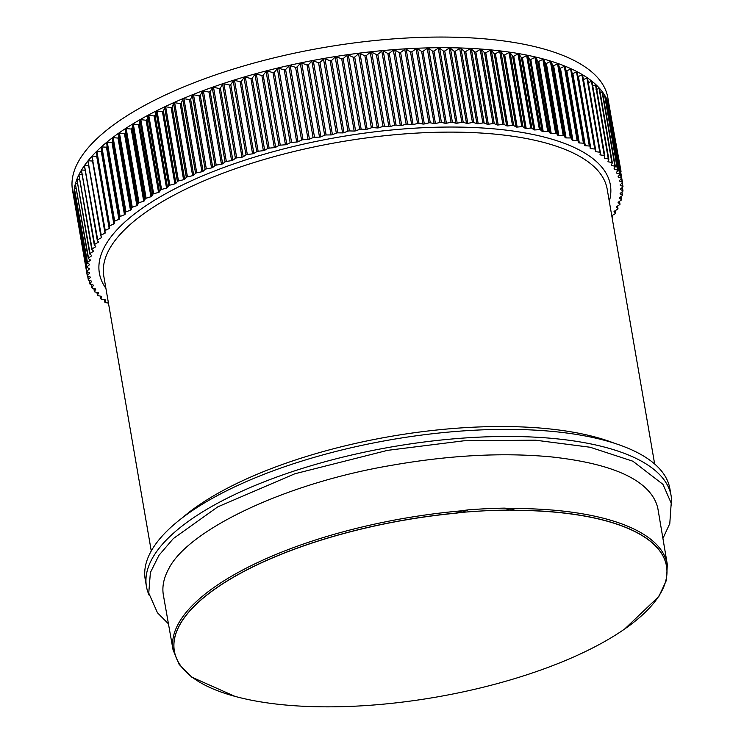 <?xml version="1.0" encoding="UTF-8"?>
<svg xmlns="http://www.w3.org/2000/svg" width="744" height="744" viewBox="0 0 744 744"><rect width="100%" height="100%" fill="white"/><g stroke="black" fill="none" stroke-linecap="round" stroke-linejoin="round"><path stroke-width="1.12" d="M514.848 510.263L510.514 508.515L504.451 508.133A251.956 90.703 170.2 0 0 468.013 509.873L461.001 510.877L456.007 513.183A249.696 89.894 170.2 0 0 188.009 673.776A249.696 89.894 170.2 0 0 435.733 697.184A249.696 89.894 170.2 0 0 661.249 592.029A249.696 89.894 170.2 0 0 515.118 510.365L514.848 510.263A249.761 89.912 -9.8 0 1 661.286 591.954A249.761 89.912 -9.8 0 1 661.267 591.991M504.451 508.133L510.189 510.086L515.118 510.365M510.189 510.086A250.412 90.145 170.2 0 0 461.643 512.411L468.013 509.873M461.001 510.877A250.793 90.284 170.2 0 0 286.933 550.067A250.793 90.284 170.2 0 0 173.054 649.875A250.793 90.284 170.2 0 0 173.073 649.996L163.392 595.191A251.007 90.359 -9.8 0 1 168.246 569.737A251.007 90.359 -9.8 0 1 169.009 568.332M643.783 486.325A251.007 90.359 -9.8 0 1 644.964 487.385A251.007 90.359 -9.8 0 1 658.077 509.742L667.34 564.622A250.793 90.284 170.2 0 0 667.322 564.501A250.793 90.284 170.2 0 0 510.514 508.515M187.981 673.739A249.761 89.912 -9.8 0 1 187.944 673.711A249.761 89.912 -9.8 0 1 456.305 513.053M456.007 513.183L461.643 512.411M611.382 118.25L621.035 171.38L620.57 171.455M671.497 505.064A266.231 95.837 170.2 0 0 671.135 495.895A266.231 95.837 170.2 0 0 630.335 455.793A266.231 95.837 170.2 0 0 327.314 461.122A266.231 95.837 170.2 0 0 146.447 586.523A266.231 95.837 170.2 0 0 149.181 595.284M609.28 107.917L609.596 107.917A271.625 97.79 -9.8 0 1 609.671 108.336A271.625 97.79 -9.8 0 1 609.745 108.754M607.774 103.993L608.499 104.207M605.756 100.17L607.03 99.715A271.625 97.79 -9.8 0 1 608.564 103.769A271.625 97.79 -9.8 0 1 609.596 107.917L622.468 182.41A1.544 0.558 -9.8 0 1 622.337 182.689L620.236 184.782A1.544 0.558 170.2 0 0 620.105 185.061A1.544 0.558 170.2 0 0 620.329 185.293L622.765 186.4A1.544 0.558 -9.8 0 1 622.979 186.623A1.544 0.558 -9.8 0 1 622.83 186.93L620.515 189.023A1.544 0.558 170.2 0 0 620.366 189.329A1.544 0.558 170.2 0 0 620.552 189.534L622.812 190.715A1.544 0.558 -9.8 0 1 622.998 190.92A1.544 0.558 -9.8 0 1 622.812 191.255L620.291 193.338A1.544 0.558 170.2 0 0 620.105 193.663A1.544 0.558 170.2 0 0 620.264 193.858L622.347 195.095A1.544 0.558 -9.8 0 1 622.496 195.291A1.544 0.558 -9.8 0 1 622.282 195.644L619.566 197.718A1.544 0.558 170.2 0 0 619.352 198.071A1.544 0.558 170.2 0 0 619.473 198.248L621.37 199.541A1.544 0.558 -9.8 0 1 621.5 199.718A1.544 0.558 -9.8 0 1 621.249 200.099L618.329 202.154A1.544 0.558 170.2 0 0 618.078 202.545A1.544 0.558 170.2 0 0 618.18 202.694L619.891 204.051A1.544 0.558 -9.8 0 1 619.994 204.2A1.544 0.558 -9.8 0 1 619.696 204.619L616.599 206.646A1.544 0.558 170.2 0 0 616.311 207.055A1.544 0.558 170.2 0 0 616.385 207.195L617.901 208.599A1.544 0.558 -9.8 0 1 617.985 208.738A1.544 0.558 -9.8 0 1 617.65 209.176L614.367 211.184A1.544 0.558 170.2 0 0 614.042 211.622A1.544 0.558 170.2 0 0 614.098 211.733L615.418 213.193A1.544 0.558 -9.8 0 1 615.474 213.305A1.544 0.558 -9.8 0 1 615.102 213.77L611.763 215.676M603.245 96.441L604.984 95.762A271.625 97.79 -9.8 0 1 607.03 99.715L606.992 100.152M604.984 95.762L604.984 95.762A271.625 97.79 -9.8 0 0 602.435 91.93L600.231 92.823M596 89.671L599.394 88.21L612.247 162.685M592.308 86.174L595.87 84.621A271.625 97.79 -9.8 0 1 599.394 88.21L599.459 88.629M599.394 88.21A271.625 97.79 -9.8 0 1 602.435 91.93M588.132 82.798L591.852 81.161A271.625 97.79 -9.8 0 1 595.87 84.621L608.759 159.132M582.878 79.236L583.491 79.571L587.369 77.841A271.625 97.79 -9.8 0 1 591.852 81.161L604.788 155.719M577.725 76.167L578.395 76.493L582.413 74.67A271.625 97.79 -9.8 0 1 587.369 77.841L600.334 152.446M108.447 303.068L105.49 302.641A1.544 0.558 -9.8 0 1 104.923 302.315A1.544 0.558 -9.8 0 1 104.932 302.222L105.49 300.204A1.544 0.558 170.2 0 0 105.49 300.111A1.544 0.558 170.2 0 0 104.978 299.795L101.454 299.19A1.544 0.558 -9.8 0 1 100.933 298.883A1.544 0.558 -9.8 0 1 100.942 298.753L101.733 296.717A1.544 0.558 170.2 0 0 101.751 296.596A1.544 0.558 170.2 0 0 101.277 296.298L97.892 295.61A1.544 0.558 -9.8 0 1 97.427 295.312A1.544 0.558 -9.8 0 1 97.445 295.163L98.459 293.099A1.544 0.558 170.2 0 0 98.487 292.959A1.544 0.558 170.2 0 0 98.069 292.662L94.823 291.899A1.544 0.558 -9.8 0 1 94.395 291.611A1.544 0.558 -9.8 0 1 94.442 291.434L95.678 289.36A1.544 0.558 170.2 0 0 95.716 289.193A1.544 0.558 170.2 0 0 95.344 288.914L92.247 288.077A1.544 0.558 -9.8 0 1 91.865 287.798A1.544 0.558 -9.8 0 1 91.93 287.593L93.391 285.51A1.544 0.558 170.2 0 0 93.446 285.315A1.544 0.558 170.2 0 0 93.112 285.045L90.173 284.143A1.544 0.558 -9.8 0 1 89.838 283.873A1.544 0.558 -9.8 0 1 89.912 283.641L91.596 281.548A1.544 0.558 170.2 0 0 91.67 281.325A1.544 0.558 170.2 0 0 91.373 281.074L88.601 280.097A1.544 0.558 -9.8 0 1 88.304 279.837A1.544 0.558 -9.8 0 1 88.406 279.586L90.303 277.493A1.544 0.558 170.2 0 0 90.405 277.242A1.544 0.558 170.2 0 0 90.145 277.001L87.541 275.959A1.544 0.558 -9.8 0 1 87.281 275.717A1.544 0.558 -9.8 0 1 87.411 275.438L89.513 273.336A1.544 0.558 170.2 0 0 89.643 273.057A1.544 0.558 170.2 0 0 89.42 272.834L86.983 271.727A1.544 0.558 -9.8 0 1 86.76 271.495A1.544 0.558 -9.8 0 1 86.918 271.197L89.234 269.105A1.544 0.558 170.2 0 0 89.382 268.798A1.544 0.558 170.2 0 0 89.196 268.584L86.936 267.412A1.544 0.558 -9.8 0 1 86.75 267.208A1.544 0.558 -9.8 0 1 86.936 266.873L89.457 264.79A1.544 0.558 170.2 0 0 89.633 264.455A1.544 0.558 170.2 0 0 89.485 264.269L87.401 263.032A1.544 0.558 -9.8 0 1 87.243 262.837A1.544 0.558 -9.8 0 1 87.466 262.483L90.182 260.409A1.544 0.558 170.2 0 0 90.396 260.047A1.544 0.558 170.2 0 0 90.275 259.879L88.378 258.577A1.544 0.558 -9.8 0 1 88.248 258.41A1.544 0.558 -9.8 0 1 88.499 258.019L91.41 255.964A1.544 0.558 170.2 0 0 91.67 255.583A1.544 0.558 170.2 0 0 91.568 255.424L89.857 254.076A1.544 0.558 -9.8 0 1 89.754 253.918A1.544 0.558 -9.8 0 1 90.043 253.509L93.149 251.472A1.544 0.558 170.2 0 0 93.437 251.063A1.544 0.558 170.2 0 0 93.353 250.933L91.847 249.519A1.544 0.558 -9.8 0 1 91.763 249.389A1.544 0.558 -9.8 0 1 92.098 248.952L95.381 246.943A1.544 0.558 170.2 0 0 95.706 246.506A1.544 0.558 170.2 0 0 95.65 246.394L94.33 244.934A1.544 0.558 -9.8 0 1 94.274 244.813A1.544 0.558 -9.8 0 1 94.646 244.358L98.106 242.377A1.544 0.558 170.2 0 0 98.478 241.912A1.544 0.558 170.2 0 0 98.431 241.819L97.315 240.312A1.544 0.558 -9.8 0 1 97.269 240.219A1.544 0.558 -9.8 0 1 97.687 239.726L101.314 237.782A1.544 0.558 170.2 0 0 101.733 237.29A1.544 0.558 170.2 0 0 101.705 237.224L100.784 235.662A1.544 0.558 -9.8 0 1 100.756 235.597A1.544 0.558 -9.8 0 1 101.221 235.085L105.016 233.17A1.544 0.558 170.2 0 0 105.481 232.658A1.544 0.558 170.2 0 0 105.462 232.612L104.746 231.012A1.544 0.558 -9.8 0 1 104.727 230.966A1.544 0.558 -9.8 0 1 105.239 230.426L109.191 228.548A1.544 0.558 170.2 0 0 109.703 228.017A1.544 0.558 170.2 0 0 109.694 227.99L109.173 226.353A1.544 0.558 -9.8 0 1 109.163 226.325A1.544 0.558 -9.8 0 1 109.731 225.767L113.832 223.935A1.544 0.558 170.2 0 0 114.39 223.377L101.361 146.893L106.466 147.2L107.08 146.615L106.755 142.253L112.019 142.615L112.688 142.02L112.595 137.64L118.008 138.049L118.724 137.463L118.873 133.046L124.415 133.529L125.187 132.944L125.569 128.507L131.242 129.047L132.069 128.47L132.683 124.006L138.477 124.62L139.351 124.043L140.198 119.57L146.094 120.249L147.014 119.691L148.093 115.199L154.092 115.952L155.05 115.404L156.361 110.903L162.443 111.73L163.448 111.191L164.973 106.69L171.129 107.601L172.18 107.071L173.929 102.57L180.15 103.565L181.248 103.044L183.21 98.543L189.478 99.622L190.613 99.119L192.789 94.628L199.104 95.799L200.266 95.297L202.647 90.824L208.999 92.089L210.189 91.605L212.775 87.141L219.145 88.499L220.363 88.034L223.144 83.588L229.524 85.039L230.78 84.593L233.746 80.175L240.117 81.719L241.4 81.282L244.553 76.892L250.914 78.539L252.216 78.12L255.545 73.768L261.879 75.516L263.199 75.116L266.696 70.792L272.992 72.642L274.341 72.261L277.996 67.974L284.245 69.927L285.603 69.564L289.416 65.333L295.601 67.379L296.977 67.034L300.939 62.849L307.058 64.998L308.444 64.681L312.536 60.543L318.572 62.803L319.967 62.505L324.198 58.413L330.141 60.776L331.536 60.496L335.888 56.47L341.719 58.934L343.124 58.683L347.588 54.712L353.307 57.288L354.711 57.056L359.278 53.15L364.876 55.819L366.281 55.614L370.931 51.773L376.399 54.554L377.794 54.368L382.537 50.601L387.866 53.475L389.252 53.308L394.06 49.616L399.23 52.592L400.607 52.452L405.489 48.834L410.502 51.913L411.86 51.801L416.789 48.258L421.634 51.429L422.983 51.345L427.949 47.886L432.617 51.15L433.947 51.085L438.951 47.709L443.433 51.076L444.735 51.029L449.767 47.737L454.054 51.197L455.337 51.178L460.378 47.969L464.461 51.522L465.716 51.531L470.757 48.407L474.635 52.043L475.862 52.08L480.903 49.048L484.558 52.768L485.758 52.824L490.77 49.885L494.211 53.698L495.383 53.773L500.368 50.927L503.576 54.814L504.711 54.916L509.659 52.164L512.635 56.126L513.732 56.256L518.624 53.587L521.367 57.632L522.428 57.781L527.264 55.214L529.765 59.325L530.779 59.501L535.541 57.028L537.8 61.213L538.768 61.408L543.455 59.027L545.464 63.268L546.384 63.491L550.988 61.203L552.746 65.509L553.62 65.751L558.121 63.556L559.618 67.927L560.446 68.188L564.845 66.095L566.082 70.513L566.863 70.792L571.141 68.792L572.117 73.265L572.852 73.563L577 71.656A271.625 97.79 -9.8 0 1 582.413 74.67L595.423 149.312M96.329 152.008L109.163 226.325L96.422 151.553A271.625 97.79 -9.8 0 1 101.361 146.893A271.625 97.79 -9.8 0 1 106.755 142.253A271.625 97.79 -9.8 0 1 112.595 137.64A271.625 97.79 -9.8 0 1 118.873 133.046A271.625 97.79 -9.8 0 1 125.569 128.507A271.625 97.79 -9.8 0 1 132.683 124.006A271.625 97.79 -9.8 0 1 140.198 119.57A271.625 97.79 -9.8 0 1 148.093 115.199A271.625 97.79 -9.8 0 1 156.361 110.903A271.625 97.79 -9.8 0 1 164.973 106.69A271.625 97.79 -9.8 0 1 173.929 102.57A271.625 97.79 -9.8 0 1 183.21 98.543A271.625 97.79 -9.8 0 1 192.789 94.628A271.625 97.79 -9.8 0 1 202.647 90.824A271.625 97.79 -9.8 0 1 212.775 87.141A271.625 97.79 -9.8 0 1 223.144 83.588A271.625 97.79 -9.8 0 1 233.746 80.175A271.625 97.79 -9.8 0 1 244.553 76.892A271.625 97.79 -9.8 0 1 255.545 73.768A271.625 97.79 -9.8 0 1 266.696 70.792A271.625 97.79 -9.8 0 1 277.996 67.974A271.625 97.79 -9.8 0 1 289.416 65.333A271.625 97.79 -9.8 0 1 300.939 62.849A271.625 97.79 -9.8 0 1 312.536 60.543A271.625 97.79 -9.8 0 1 324.198 58.413A271.625 97.79 -9.8 0 1 335.888 56.47A271.625 97.79 -9.8 0 1 347.588 54.712A271.625 97.79 -9.8 0 1 359.278 53.15A271.625 97.79 -9.8 0 1 370.931 51.773A271.625 97.79 -9.8 0 1 382.537 50.601A271.625 97.79 -9.8 0 1 394.06 49.616A271.625 97.79 -9.8 0 1 405.489 48.834A271.625 97.79 -9.8 0 1 416.789 48.258A271.625 97.79 -9.8 0 1 427.949 47.886A271.625 97.79 -9.8 0 1 438.951 47.709A271.625 97.79 -9.8 0 1 449.767 47.737A271.625 97.79 -9.8 0 1 460.378 47.969A271.625 97.79 -9.8 0 1 470.757 48.407A271.625 97.79 -9.8 0 1 480.903 49.048A271.625 97.79 -9.8 0 1 490.77 49.885A271.625 97.79 -9.8 0 1 500.368 50.927A271.625 97.79 -9.8 0 1 509.659 52.164A271.625 97.79 -9.8 0 1 518.624 53.587A271.625 97.79 -9.8 0 1 527.264 55.214A271.625 97.79 -9.8 0 1 535.541 57.028A271.625 97.79 -9.8 0 1 543.455 59.027A271.625 97.79 -9.8 0 1 550.988 61.203A271.625 97.79 -9.8 0 1 558.121 63.556A271.625 97.79 -9.8 0 1 564.845 66.095A271.625 97.79 -9.8 0 1 571.141 68.792A271.625 97.79 -9.8 0 1 577 71.656L590.048 146.326A1.544 0.558 -9.8 0 1 590.057 146.373L590.178 148.298A1.544 0.558 170.2 0 0 590.187 148.316A1.544 0.558 170.2 0 0 590.857 148.651L594.754 149.023A1.544 0.558 -9.8 0 1 595.433 149.358A1.544 0.558 -9.8 0 1 595.433 149.395L595.33 151.358A1.544 0.558 170.2 0 0 595.34 151.404A1.544 0.558 170.2 0 0 595.963 151.73L599.738 152.185A1.544 0.558 -9.8 0 1 600.361 152.511A1.544 0.558 -9.8 0 1 600.361 152.576L600.027 154.566A1.544 0.558 170.2 0 0 600.027 154.64A1.544 0.558 170.2 0 0 600.603 154.957L604.258 155.487A1.544 0.558 -9.8 0 1 604.826 155.803A1.544 0.558 -9.8 0 1 604.816 155.905L604.258 157.923A1.544 0.558 170.2 0 0 604.249 158.016A1.544 0.558 170.2 0 0 604.77 158.323L608.294 158.937A1.544 0.558 -9.8 0 1 608.815 159.244A1.544 0.558 -9.8 0 1 608.797 159.365L608.015 161.411A1.544 0.558 170.2 0 0 607.997 161.532A1.544 0.558 170.2 0 0 608.471 161.829L611.856 162.518A1.544 0.558 -9.8 0 1 612.321 162.815A1.544 0.558 -9.8 0 1 612.293 162.964L611.28 165.019A1.544 0.558 170.2 0 0 611.261 165.168A1.544 0.558 170.2 0 0 611.68 165.466L614.925 166.219A1.544 0.558 -9.8 0 1 615.344 166.517A1.544 0.558 -9.8 0 1 615.307 166.684L614.07 168.758A1.544 0.558 170.2 0 0 614.033 168.935A1.544 0.558 170.2 0 0 614.404 169.214L617.501 170.05A1.544 0.558 -9.8 0 1 617.873 170.33A1.544 0.558 -9.8 0 1 617.818 170.525L616.358 172.617A1.544 0.558 170.2 0 0 616.302 172.813A1.544 0.558 170.2 0 0 616.636 173.082L619.575 173.984A1.544 0.558 -9.8 0 1 619.91 174.254A1.544 0.558 -9.8 0 1 619.826 174.477L618.152 176.57A1.544 0.558 170.2 0 0 618.078 176.802A1.544 0.558 170.2 0 0 618.366 177.053L621.147 178.03A1.544 0.558 -9.8 0 1 621.435 178.281A1.544 0.558 -9.8 0 1 621.342 178.541L619.445 180.634A1.544 0.558 170.2 0 0 619.343 180.885A1.544 0.558 170.2 0 0 619.603 181.127L622.207 182.168A1.544 0.558 -9.8 0 1 622.468 182.41M74.149 197.42L73.898 196.983A271.625 97.79 -9.8 0 1 73.879 192.668A271.625 97.79 -9.8 0 1 74.381 188.279A271.625 97.79 -9.8 0 1 75.386 183.824A271.625 97.79 -9.8 0 1 76.902 179.304A271.625 97.79 -9.8 0 1 78.92 174.747A271.625 97.79 -9.8 0 1 81.44 170.153A271.625 97.79 -9.8 0 1 84.463 165.521A271.625 97.79 -9.8 0 1 87.969 160.881A271.625 97.79 -9.8 0 1 91.958 156.221A271.625 97.79 -9.8 0 1 96.422 151.553L96.897 151.432L109.731 225.767M87.411 275.438L74.419 201.224A271.625 97.79 -9.8 0 1 74.344 200.806A271.625 97.79 -9.8 0 1 73.898 196.983L86.918 271.197M74.102 193.115L86.936 266.873M74.605 196.89L74.075 196.862M74.381 188.279L87.466 262.483M75.116 192.594L74.093 192.538M75.386 183.824L88.499 258.019M76.13 188.223L74.623 188.148M76.902 179.304L90.043 253.509M77.646 183.796L75.665 183.694M78.92 174.747L92.098 248.952M79.664 179.304L77.209 179.183M81.44 170.153L94.646 244.358M82.919 174.821L79.255 174.617M84.463 165.521L97.687 239.726M85.644 170.246L81.803 170.023M87.969 160.881L101.221 235.085M88.862 165.652L84.853 165.4M91.958 156.221L105.239 230.426M93 160.453L92.554 161.048L88.387 160.751M97.231 155.831L96.729 156.426L92.395 156.091M101.928 151.218L101.37 151.813L96.897 151.432M101.24 147.396L114.074 221.693A1.544 0.558 -9.8 0 1 114.688 221.117L118.928 219.322A1.544 0.558 170.2 0 0 119.542 218.764L119.431 217.053A1.544 0.558 -9.8 0 1 120.11 216.476L124.471 214.737A1.544 0.558 170.2 0 0 125.15 214.179L125.243 212.44A1.544 0.558 -9.8 0 1 125.968 211.863L130.46 210.18A1.544 0.558 170.2 0 0 131.186 209.622L131.483 207.855A1.544 0.558 -9.8 0 1 132.265 207.278L136.877 205.651A1.544 0.558 170.2 0 0 137.659 205.102L138.152 203.307A1.544 0.558 -9.8 0 1 138.988 202.74L143.704 201.168A1.544 0.558 170.2 0 0 144.531 200.629L145.238 198.815A1.544 0.558 -9.8 0 1 146.122 198.248L150.939 196.742A1.544 0.558 170.2 0 0 151.813 196.202L152.715 194.37A1.544 0.558 -9.8 0 1 153.655 193.821L158.556 192.37A1.544 0.558 170.2 0 0 159.476 191.84L160.583 189.999A1.544 0.558 -9.8 0 1 161.569 189.45L166.544 188.074A1.544 0.558 170.2 0 0 167.521 187.553L168.814 185.702A1.544 0.558 -9.8 0 1 169.846 185.163L174.896 183.861A1.544 0.558 170.2 0 0 175.91 183.35L177.407 181.49A1.544 0.558 -9.8 0 1 178.486 180.959L183.591 179.722A1.544 0.558 170.2 0 0 184.652 179.23L186.335 177.36A1.544 0.558 -9.8 0 1 187.451 176.849L192.612 175.686A1.544 0.558 170.2 0 0 193.71 175.193L195.579 173.333A1.544 0.558 -9.8 0 1 196.742 172.831L201.94 171.752A1.544 0.558 170.2 0 0 203.075 171.269L205.13 169.418A1.544 0.558 -9.8 0 1 206.33 168.925L211.556 167.921A1.544 0.558 170.2 0 0 212.728 167.456L214.97 165.605A1.544 0.558 -9.8 0 1 216.206 165.131L221.452 164.21A1.544 0.558 170.2 0 0 222.651 163.764L225.069 161.922A1.544 0.558 -9.8 0 1 226.334 161.457L231.598 160.62A1.544 0.558 170.2 0 0 232.835 160.183L235.42 158.36A1.544 0.558 -9.8 0 1 236.722 157.914L241.977 157.17A1.544 0.558 170.2 0 0 243.242 156.742L245.994 154.938A1.544 0.558 -9.8 0 1 247.324 154.51L252.579 153.841A1.544 0.558 170.2 0 0 253.862 153.441L256.782 151.655A1.544 0.558 -9.8 0 1 258.131 151.246L263.367 150.669A1.544 0.558 170.2 0 0 264.678 150.279L267.756 148.521A1.544 0.558 -9.8 0 1 269.133 148.13L274.331 147.638A1.544 0.558 170.2 0 0 275.661 147.275L278.888 145.536A1.544 0.558 -9.8 0 1 280.283 145.164L285.454 144.764A1.544 0.558 170.2 0 0 286.803 144.42L290.169 142.708A1.544 0.558 -9.8 0 1 291.583 142.364L296.698 142.048A1.544 0.558 170.2 0 0 298.065 141.723L301.58 140.058A1.544 0.558 -9.8 0 1 303.003 139.723L308.062 139.5A1.544 0.558 170.2 0 0 309.439 139.193L313.084 137.566A1.544 0.558 -9.8 0 1 314.526 137.249L319.511 137.129A1.544 0.558 170.2 0 0 320.906 136.84L324.672 135.25A1.544 0.558 -9.8 0 1 326.123 134.962L331.034 134.924A1.544 0.558 170.2 0 0 332.428 134.655L336.316 133.111A1.544 0.558 -9.8 0 1 337.776 132.841L342.593 132.906A1.544 0.558 170.2 0 0 343.998 132.655L347.987 131.158A1.544 0.558 -9.8 0 1 349.457 130.916L354.181 131.065A1.544 0.558 170.2 0 0 355.586 130.842L359.687 129.391A1.544 0.558 -9.8 0 1 361.147 129.168L365.769 129.41A1.544 0.558 170.2 0 0 367.173 129.205L371.368 127.81A1.544 0.558 -9.8 0 1 372.828 127.615L377.338 127.949A1.544 0.558 170.2 0 0 378.743 127.763L383.021 126.424A1.544 0.558 -9.8 0 1 384.481 126.257L388.861 126.675A1.544 0.558 170.2 0 0 390.256 126.517L394.618 125.234A1.544 0.558 -9.8 0 1 396.068 125.085L400.319 125.597A1.544 0.558 170.2 0 0 401.714 125.466L406.14 124.248A1.544 0.558 -9.8 0 1 407.582 124.118L411.692 124.722A1.544 0.558 170.2 0 0 413.078 124.611L417.561 123.458A1.544 0.558 -9.8 0 1 418.993 123.355L422.955 124.034A1.544 0.558 170.2 0 0 424.322 123.96L428.87 122.862A1.544 0.558 -9.8 0 1 430.283 122.788L434.096 123.56A1.544 0.558 170.2 0 0 435.445 123.504L440.029 122.472A1.544 0.558 -9.8 0 1 441.434 122.425L445.079 123.281A1.544 0.558 170.2 0 0 446.409 123.244L451.031 122.286A1.544 0.558 -9.8 0 1 452.408 122.267L455.886 123.197A1.544 0.558 170.2 0 0 457.207 123.188L461.847 122.304A1.544 0.558 -9.8 0 1 463.205 122.304L466.507 123.318A1.544 0.558 170.2 0 0 467.799 123.337L472.468 122.518A1.544 0.558 -9.8 0 1 473.798 122.546L476.923 123.643A1.544 0.558 170.2 0 0 478.178 123.69L482.856 122.946A1.544 0.558 -9.8 0 1 484.158 123.002L487.097 124.174A1.544 0.558 170.2 0 0 488.334 124.239L493.002 123.569A1.544 0.558 -9.8 0 1 494.276 123.643L497.02 124.899A1.544 0.558 170.2 0 0 498.22 124.983L502.888 124.397A1.544 0.558 -9.8 0 1 504.125 124.499L506.673 125.82A1.544 0.558 170.2 0 0 507.845 125.931L512.495 125.42A1.544 0.558 -9.8 0 1 513.695 125.55L516.038 126.936A1.544 0.558 170.2 0 0 517.173 127.075L521.795 126.638A1.544 0.558 -9.8 0 1 522.967 126.796L525.097 128.256A1.544 0.558 170.2 0 0 526.194 128.414L530.779 128.061A1.544 0.558 -9.8 0 1 531.904 128.238L533.829 129.763A1.544 0.558 170.2 0 0 534.889 129.94L539.437 129.67A1.544 0.558 -9.8 0 1 540.516 129.875L542.218 131.456A1.544 0.558 170.2 0 0 543.241 131.66L547.733 131.465A1.544 0.558 -9.8 0 1 548.774 131.688L550.253 133.334A1.544 0.558 170.2 0 0 551.23 133.567L555.666 133.446A1.544 0.558 -9.8 0 1 556.661 133.697L557.926 135.399A1.544 0.558 170.2 0 0 558.856 135.65L563.217 135.613A1.544 0.558 -9.8 0 1 564.157 135.892L565.198 137.64A1.544 0.558 170.2 0 0 566.082 137.91L570.369 137.956A1.544 0.558 -9.8 0 1 571.262 138.254L572.08 140.049A1.544 0.558 170.2 0 0 572.908 140.346L577.111 140.477A1.544 0.558 -9.8 0 1 577.958 140.793L578.544 142.634A1.544 0.558 170.2 0 0 579.325 142.95L583.436 143.164A1.544 0.558 -9.8 0 1 584.226 143.499L584.579 145.387A1.544 0.558 170.2 0 0 585.314 145.722L589.313 146.01A1.544 0.558 -9.8 0 1 590.048 146.354L577.205 72.01M612.042 217.295L612.433 217.815A1.544 0.558 -9.8 0 1 612.479 217.908A1.544 0.558 -9.8 0 1 612.219 218.299M74.344 200.806L72.503 190.166A271.625 97.79 -9.8 0 1 181.369 87.904A271.625 97.79 -9.8 0 1 453.793 37.2A271.625 97.79 -9.8 0 1 607.829 97.697L609.671 108.336M671.135 495.895L669.907 488.799A266.231 95.837 170.2 0 0 629.108 448.697A266.231 95.837 170.2 0 0 326.086 454.026A266.231 95.837 170.2 0 0 145.22 579.437L146.447 586.523M511.082 509.119L508.738 508.338M514.941 510.347L514.402 510.179M456.825 512.932L456.221 513.155M181.248 103.044L193.71 175.193M182.745 99.036L195.579 173.333M180.15 103.565L192.612 175.686M174.617 102.514L187.451 176.849M173.501 103.063L186.335 177.36M172.18 107.071L184.652 179.23M171.129 107.601L183.591 179.722M165.642 106.625L178.486 180.959M164.573 107.183L177.407 181.49M163.448 111.191L175.91 183.35M162.443 111.73L174.896 183.861M157.012 110.828L169.846 185.163M155.98 111.405L168.814 185.702M155.05 115.404L167.521 187.553M154.092 115.952L166.544 188.074M148.726 115.125L161.569 189.45M147.749 115.701L160.583 189.999M147.014 119.691L159.476 191.84M146.094 120.249L158.556 192.37M140.811 119.486L153.655 193.821M139.881 120.072L152.715 194.37M139.351 124.043L151.813 196.202M138.477 124.62L150.939 196.742M133.288 123.913L146.122 198.248M132.404 124.508L145.238 198.815M132.069 128.47L144.531 200.629M131.242 129.047L143.704 201.168M126.155 128.405L138.988 202.74M125.318 129.01L138.152 203.307M125.187 132.944L137.659 205.102M124.415 133.529L136.877 205.651M119.431 132.944L132.265 207.278M118.649 133.557L131.483 207.855M118.724 137.463L131.186 209.622M118.008 138.049L130.46 210.18M113.125 137.528L125.968 211.863M112.409 138.142L125.243 212.44M112.688 142.02L125.15 214.179M112.019 142.615L124.471 214.737M107.266 142.141L120.11 216.476M106.597 142.755L119.431 217.053M107.08 146.615L119.542 218.764M106.466 147.2L118.928 219.322M101.854 146.782L114.688 221.117M101.37 151.813L113.832 223.935M96.729 156.426L109.191 228.548M91.912 156.714L104.727 230.91M92.554 161.048L105.016 233.17M87.95 161.364L100.756 235.513M101.026 236.062L101.314 237.782M84.481 166.005L97.278 240.117M97.883 241.075L98.106 242.377M81.496 170.627L94.283 244.692M95.195 245.892L95.381 246.943M79.013 175.221L91.791 249.231M92.991 250.589L93.149 251.472M91.28 255.201L91.41 255.964M90.07 259.74L90.182 260.409M89.354 264.185L89.457 264.79M89.141 268.556L89.234 269.105M89.429 272.834L89.513 273.336M87.801 276.061L88.406 279.586M89.345 280.358L89.912 283.641M91.391 284.515L91.93 287.593M93.939 288.533L94.442 291.434M96.971 292.411L97.445 295.163M100.496 296.14L100.942 298.753M104.923 302.315L104.476 299.711L104.932 302.222M617.464 206.079L617.901 208.599M619.427 201.382L619.891 204.051M620.877 196.714L621.37 199.541M621.817 192.073L622.347 195.095M622.244 187.46L622.812 190.715M622.151 182.875L622.765 186.4M620.468 189.069L620.552 189.534M612.042 215.528L612.433 217.815M615 210.794L615.418 213.193M620.236 184.782L620.329 185.293M619.501 180.569L619.603 181.127M609.373 107.871L622.207 182.168M618.264 176.44L618.366 177.053M608.313 103.732L621.147 178.03M616.516 172.385L616.636 173.082M606.741 99.687L619.575 173.984M614.265 168.423L614.404 169.214M604.667 95.744L617.501 170.05M611.521 164.536L611.68 165.466M602.091 91.921L614.925 166.219M608.276 160.723L608.471 161.829M599.022 88.21L611.856 162.518M604.528 156.938L604.77 158.323M595.46 84.63L608.294 158.937M600.278 153.087L600.603 154.957M591.424 81.189L604.258 155.487M583.491 79.571L595.963 151.73M586.904 77.878L599.738 152.185M578.395 76.493L590.857 148.651M581.92 74.725L594.754 149.023M572.852 73.563L585.314 145.722M576.479 71.712L589.313 146.01M571.383 69.173L584.226 143.499M572.117 73.265L584.579 145.387M566.863 70.792L579.325 142.95M570.601 68.867L583.436 143.164M565.115 66.467L577.958 140.793M566.082 70.513L578.544 142.634M560.446 68.188L572.908 140.346M564.278 66.179L577.111 140.477M558.428 63.919L571.262 138.254M559.618 67.927L572.08 140.049M553.62 65.751L566.082 137.91M557.535 63.659L570.369 137.956M551.323 61.557L564.157 135.892M552.746 65.509L565.198 137.64M546.384 63.491L558.856 135.65M550.383 61.315L563.217 135.613M543.817 59.371L556.661 133.697M545.464 63.268L557.926 135.399M538.768 61.408L551.23 133.567M542.832 59.148L555.666 133.446M535.931 57.362L548.774 131.688M537.8 61.213L550.253 133.334M530.779 59.501L543.241 131.66M534.899 57.167L547.733 131.465M527.682 55.54L540.516 129.875M529.765 59.325L542.218 131.456M522.428 57.781L534.889 129.94M526.603 55.363L539.437 129.67M519.07 53.903L531.904 128.238M521.367 57.632L533.829 129.763M513.732 56.256L526.194 128.414M517.945 53.754L530.779 128.061M510.124 52.461L522.967 126.796M512.635 56.126L525.097 128.256M504.711 54.916L517.173 127.075M508.961 52.34L521.795 126.638M500.861 51.215L513.695 125.55M503.576 54.814L516.038 126.936M495.383 53.773L507.845 125.931M499.661 51.122L512.495 125.42M491.291 50.164L504.125 124.499M494.211 53.698L506.673 125.82M485.758 52.824L498.22 124.983M490.054 50.09L502.888 124.397M481.442 49.318L494.276 123.643M484.558 52.768L497.02 124.899M475.862 52.08L488.334 124.239M480.168 49.271L493.002 123.569M471.324 48.667L484.158 123.002M474.635 52.043L487.097 124.174M465.716 51.531L478.178 123.69M470.022 48.648L482.856 122.946M460.954 48.221L473.798 122.546M464.461 51.522L476.923 123.643M455.337 51.178L467.799 123.337M459.634 48.221L472.468 122.518M450.371 47.969L463.205 122.304M454.054 51.197L466.507 123.318M444.735 51.029L457.207 123.188M449.013 47.997L461.847 122.304M439.574 47.932L452.408 122.267M443.433 51.076L455.886 123.197M433.947 51.085L446.409 123.244M438.197 47.988L451.031 122.286M428.591 48.09L441.434 122.425M432.617 51.15L445.079 123.281M422.983 51.345L435.445 123.504M427.196 48.174L440.029 122.472M417.44 48.453L430.283 122.788M421.634 51.429L434.096 123.56M411.86 51.801L424.322 123.96M416.036 48.565L428.87 122.862M406.15 49.02L418.993 123.355M410.502 51.913L422.955 124.034M400.607 52.452L413.078 124.611M404.727 49.151L417.561 123.458M394.738 49.792L407.582 124.118M399.23 52.592L411.692 124.722M389.252 53.308L401.714 125.466M393.306 49.941L406.14 124.248M383.225 50.759L396.068 125.085M387.866 53.475L400.319 125.597M377.794 54.368L390.256 126.517M381.784 50.936L394.618 125.234M371.637 51.922L384.481 126.257M376.399 54.554L388.861 126.675M366.281 55.614L378.743 127.763M370.187 52.127L383.021 126.424M359.994 53.28L372.828 127.615M364.876 55.819L377.338 127.949M354.711 57.056L367.173 129.205M358.534 53.512L371.368 127.81M348.313 54.842L361.147 129.168M353.307 57.288L365.769 129.41M343.124 58.683L355.586 130.842M346.853 55.093L359.687 129.391M336.613 56.581L349.457 130.916M341.719 58.934L354.181 131.065M331.536 60.496L343.998 132.655M335.153 56.86L347.987 131.158M324.933 58.516L337.776 132.841M330.141 60.776L342.593 132.906M319.967 62.505L332.428 134.655M323.482 58.813L336.316 133.111M313.28 60.627L326.123 134.962M318.572 62.803L331.034 134.924M308.444 64.681L320.906 136.84M311.838 60.952L324.672 135.25M301.683 62.924L314.526 137.249M307.058 64.998L319.511 137.129M296.977 67.034L309.439 139.193M300.251 63.268L313.084 137.566M290.169 65.388L303.003 139.723M295.601 67.379L308.062 139.5M285.603 69.564L298.065 141.723M288.746 65.751L301.58 140.058M278.749 68.03L291.583 142.364M284.245 69.927L296.698 142.048M274.341 72.261L286.803 144.42M277.335 68.411L290.169 142.708M267.449 70.829L280.283 145.164M272.992 72.642L285.454 144.764M263.199 75.116L275.661 147.275M266.054 71.238L278.888 145.536M256.289 73.796L269.133 148.13M261.879 75.516L274.331 147.638M252.216 78.12L264.678 150.279M254.922 74.214L267.756 148.521M245.297 76.911L258.131 151.246M250.914 78.539L263.367 150.669M241.4 81.282L253.862 153.441M243.948 77.357L256.782 151.655M234.49 80.175L247.324 154.51M240.117 81.719L252.579 153.841M230.78 84.593L243.242 156.742M233.16 80.64L245.994 154.938M223.879 83.588L236.722 157.914M229.524 85.039L241.977 157.17M220.363 88.034L232.835 160.183M222.586 84.063L235.42 158.36M213.5 87.122L226.334 161.457M219.145 88.499L231.598 160.62M210.189 91.605L222.651 163.764M212.235 87.615L225.069 161.922M203.363 90.796L216.206 165.131M208.999 92.089L221.452 164.21M200.266 95.297L212.728 167.456M202.136 91.307L214.97 165.605M193.496 94.59L206.33 168.925M199.104 95.799L211.556 167.921M190.613 99.119L203.075 171.269M192.296 95.111L205.13 169.418M183.898 98.496L196.742 172.831M189.478 99.622L201.94 171.752M609.299 201.392A259.284 93.344 170.2 0 0 570.639 145.87A259.284 93.344 170.2 0 0 217.108 170.013A259.284 93.344 170.2 0 0 105.908 288.347M614.451 443.257A255.424 91.949 170.2 0 0 182.187 517.917M463.14 510.524L460.536 511.537M151.265 550.96L103.788 276.089A255.424 91.949 -9.8 0 1 219.768 174.44A255.424 91.949 -9.8 0 1 568.035 150.66A255.424 91.949 -9.8 0 1 607.178 189.134L654.664 464.014M173.054 649.875L179.109 664.373L191.747 677.133L234.927 696.356M624.625 629.043L658.859 596.446L666.485 580.19L667.322 564.501M91.884 156.631L104.727 230.966M87.913 161.243L100.756 235.597M84.425 165.847L97.269 240.219M81.421 170.432L94.274 244.813M78.91 174.989L91.763 249.389M76.902 179.509L89.754 253.918M75.395 183.982L88.248 258.41M74.391 188.39L87.243 262.837M73.889 192.743L86.75 267.208M73.898 197.02L86.76 271.495M74.419 201.224L87.281 275.717M87.643 275.996L88.304 279.837M89.224 280.311L89.838 283.873M91.298 284.487L91.865 287.798M93.865 288.514L94.395 291.611M96.915 292.392L97.427 295.312M100.459 296.131L100.933 298.883M619.492 201.336L619.994 204.2M620.97 196.649L621.5 199.718M621.928 191.98L622.496 195.291M622.375 187.339L622.998 190.92M622.309 182.717L622.979 186.623M612.061 215.509L612.479 217.908M615.037 210.775L615.474 213.305M617.52 206.051L617.985 208.738M608.573 103.807L621.435 178.281M607.048 99.798L619.91 174.254M605.021 95.883L617.873 170.33M602.491 92.079L615.344 166.517M599.469 88.397L612.321 162.815M595.963 84.844L608.815 159.244M591.973 81.421L604.826 155.803M587.518 78.139L600.361 152.511M582.589 74.995L595.433 149.358M168.246 569.737C186.502 530.863 283.52 483.721 390.302 465.549C448.995 455.17 502.739 452.306 551.546 456.928C597.079 461.94 628.224 472.096 644.964 487.385M662.923 538.461L669.786 523.581L671.209 503.13L662.96 484.363L632.884 461.224L590.141 447.246L535.392 440.178L463.838 440.801L387.559 450.353L294.838 473.779L217.76 506.869L173.324 538.582L158.946 555.322L150.39 572.536L148.754 593.089L157.468 612.777L168.46 623.863"/></g></svg>
